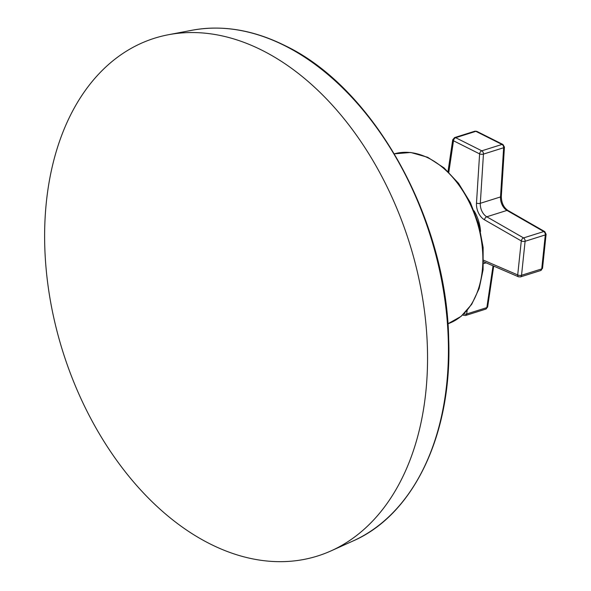 <?xml version="1.0" encoding="UTF-8"?>
<svg xmlns="http://www.w3.org/2000/svg" width="591" height="591" viewBox="0 0 591 591"><rect width="100%" height="100%" fill="white"/><g stroke="black" fill="none" stroke-linecap="round" stroke-linejoin="round"><path stroke-width="0.89" d="M168.428 34.736A271.417 181.614 72.5 0 0 45.839 265.529A271.417 181.614 72.5 0 0 210.145 543.942A271.417 181.614 -107.5 0 0 331.041 550.878A271.417 181.614 -107.5 0 0 424.05 307.889A271.417 181.614 -107.5 0 0 262.035 50.272A271.417 181.614 72.5 0 0 168.428 34.736L192.009 30.259A268.595 179.723 72.5 0 1 284.64 45.633A268.595 179.723 72.5 0 1 444.971 300.575A268.595 179.723 72.5 0 1 352.93 541.031C414.128 514.562 452.425 433.129 448.68 338.643C446.478 218.463 373.697 87.852 285.165 45.692C253.31 29.853 222.26 24.711 192.009 30.259M462.982 314.715A2.711 1.692 116.7 0 0 463.543 315.328L462.746 314.929M463.839 313.917A2.711 1.182 8.4 0 0 466.639 313.984L467.171 310.401M485.772 309.123L487.641 306.936A2.711 1.182 -171.6 0 1 486.836 307.615A2.711 1.817 72.5 0 1 485.772 309.123L465.575 315.491A2.711 1.817 -107.5 0 0 466.639 313.984L486.836 307.615L493.042 265.817M476.834 131.379L502.948 144.492A2.711 1.692 116.7 0 0 501.995 144.448L475.873 131.335A2.711 1.817 72.5 0 0 474.802 131.217L476.834 131.379A2.711 1.692 116.7 0 0 475.873 131.335L455.676 137.703A2.711 1.817 -107.5 0 0 454.597 137.577L452.728 139.772A2.711 1.182 -171.6 0 0 453.489 140.776A2.711 1.692 -63.3 0 1 455.676 137.703L481.791 150.816A2.711 1.692 -63.3 0 0 479.611 153.889A2.711 1.012 3.6 0 0 483.445 154.103A2.711 1.817 -107.5 0 0 481.791 150.816L501.995 144.448A2.711 1.817 72.5 0 1 503.643 147.735L483.445 154.103L480.313 203.297L500.518 196.936A11.31 7.565 -107.5 0 0 506.975 210.426L543.764 231.554A2.711 1.817 72.5 0 1 545.301 234.923L525.103 241.283A2.711 1.817 -107.5 0 0 523.567 237.914L486.77 216.786A11.31 7.565 72.5 0 1 480.313 203.297A2.711 1.012 3.6 0 1 476.486 203.082L479.611 153.889L453.489 140.776L448.82 172.247M504.441 147.093A2.711 1.012 -176.4 0 1 503.643 147.735L500.518 196.936A2.711 1.012 -176.4 0 0 501.316 196.286L504.441 147.093L502.948 144.492M483.66 260.254L517.709 274.926L521.284 240.936L484.487 219.808A2.711 1.633 -60.1 0 1 486.77 216.786L506.975 210.426A2.711 1.633 119.9 0 1 507.965 210.485L544.762 231.613A2.711 1.633 119.9 0 0 543.764 231.554L523.567 237.914A2.711 1.633 -60.1 0 0 521.284 240.936A2.711 1.101 6 0 0 525.103 241.283L521.535 275.273A2.711 1.101 6 0 1 517.709 274.926A2.711 1.743 113.3 0 0 518.558 276.81L483.623 261.761M544.762 231.613L546.106 234.25A2.711 1.101 -174 0 1 545.301 234.923L541.733 268.905L521.535 275.273A2.711 1.817 -107.5 0 1 520.449 276.906L518.558 276.81M542.538 268.24A2.711 1.101 -174 0 1 541.733 268.905A2.711 1.817 72.5 0 1 540.654 270.545L542.538 268.24L546.106 234.25M394.352 153.83A89.115 59.632 72.5 0 1 457.707 183.506A89.115 59.632 72.5 0 1 482.293 270.427A89.115 59.632 72.5 0 1 447.897 323.794L461.083 316.362L471.707 304.328L479.168 288.474L483.091 269.762L483.135 247.444L478.813 224.558L470.421 202.683L458.542 183.328L443.981 167.844L427.692 157.295L410.752 152.478L394.345 153.83M480.557 231.406A31.892 21.342 -107.5 0 0 474.071 210.81M484.487 219.808A14.021 9.382 72.5 0 1 476.486 203.082M486.075 262.818L483.556 263.616M331.041 550.878L352.93 541.031M465.575 315.491L463.543 315.328M487.641 306.936L493.699 266.105M474.802 131.217L454.597 137.577M507.965 210.485C503.628 207.5 501.412 202.765 501.316 196.286M540.654 270.545L520.449 276.906M448.022 171.479L452.728 139.772"/></g></svg>
